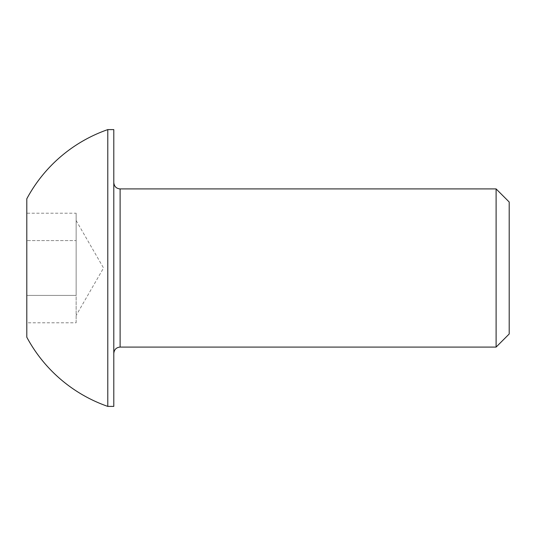 <?xml version="1.0" encoding="UTF-8"?>
<svg xmlns="http://www.w3.org/2000/svg" width="536" height="536" viewBox="0 0 536 536"><rect width="100%" height="100%" fill="white"/><g stroke="black" fill="none" stroke-linecap="round" stroke-linejoin="round"><path stroke-width="0.4" stroke-dasharray="2.68 2.01" d="M76.146 322.793L76.146 268L76.146 322.793L26.8 322.793L26.8 295.396L26.8 322.793M113.793 129.605L113.793 406.395M509.2 202.012L509.2 333.988M496.102 188.92L496.102 347.08M107.783 129.605L107.783 406.395M26.8 198.802L26.8 337.198M76.146 213.207L76.146 295.396L76.146 240.604L26.8 240.604L26.8 295.396L26.8 213.207L26.8 240.604L76.146 240.604L76.146 213.207L26.8 213.207M113.793 268L113.793 182.588L113.793 268M76.146 295.396L26.8 295.396L76.146 295.396M76.146 226.909L76.146 268L76.146 226.909M120.118 347.08L120.118 188.92M76.146 220.551L103.542 268L76.146 315.449"/><path stroke-width="0.8" d="M496.102 188.92L496.102 347.08L509.2 333.988L509.2 202.012L496.102 188.92L120.118 188.92L120.118 347.08C116.312 347.422 114.201 349.532 113.793 353.412M107.783 406.395L113.793 406.395L113.793 129.605L107.783 129.605A146.549 146.549 0 0 0 26.8 198.802L26.8 337.198A146.549 146.549 0 0 0 107.783 406.395L107.783 129.605M496.102 347.08L120.118 347.08M120.118 188.92C116.312 188.578 114.201 186.468 113.793 182.588"/></g></svg>
